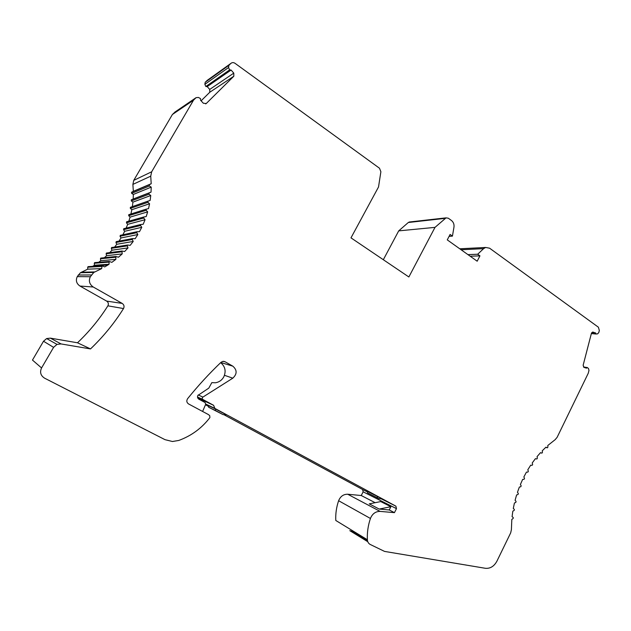 <?xml version="1.0" encoding="UTF-8"?>
<svg xmlns="http://www.w3.org/2000/svg" width="631" height="631" viewBox="0 0 631 631"><rect width="100%" height="100%" fill="white"/><g stroke="black" fill="none" stroke-linecap="round" stroke-linejoin="round"><path stroke-width="0.95" d="M452.435 236.12L450.1 234.448L447.261 239.875L477.178 261.21L479.939 255.855L477.683 254.238L483.591 248.653L485.625 247.462L489.601 248.196L598.377 327.197L599.332 330.47L598.803 332.513L597.652 333.838L596.035 334.012L595.593 332.947L592.659 332.064L591.421 333.334L583.131 365.27L584.03 367.384L586.459 368.165L587.343 367.542L588.518 368.583L588.983 370.444L588.242 373.284L557.134 437.299L555.162 439.665L547.803 445.486L547.882 447.142L547.345 447.813L545.941 447.174L542.258 450.786L542.455 452.411L541.919 453.137L540.507 452.656L537.052 456.631L537.367 458.224L536.831 458.997L535.411 458.674L532.217 462.98L532.651 464.511L532.122 465.339L530.71 465.173L527.8 469.779L528.36 471.247L527.847 472.122L526.443 472.106L523.848 476.973L524.519 478.361L524.069 479.284L522.649 479.418L520.394 484.505L521.167 485.799L520.788 486.753L519.368 487.045L517.459 492.306L518.343 493.497L518.027 494.483L516.615 494.925L515.085 500.312L516.063 501.393L515.819 502.402L514.431 502.986L513.287 508.46L514.36 509.422L514.178 510.432L512.829 511.165L512.08 516.679L513.232 517.499L513.129 518.524L511.82 519.384L511.402 529.669L510.668 532.887L496.905 561.196C494.073 566.362 490.232 568.728 485.373 568.294L384.539 551.407L370.184 544.443C368.48 543.496 367.542 541.934 367.376 539.757C367.037 532.603 368.062 525.505 370.429 518.461C372.385 513.729 375.611 511.37 380.107 511.394L394.446 512.648L396.481 508.649L395.897 506.157L214.863 408.391L213.601 405.299L202.922 399.518C202.015 398.745 202.015 397.94 202.914 397.088L232.807 378.174C237.201 374.025 237.201 370.018 232.823 366.161L225.015 361.729L222.79 361.374L221.055 362.273C209.287 373.513 198.142 385.636 187.628 398.65C186.311 400.78 186.626 402.539 188.559 403.943L208.482 414.606L209.737 415.687L209.894 417.588C201.77 428.204 191.39 435.824 178.754 440.454L172.429 441.503L164.999 439.665L44.635 378.198C40.652 375.642 39.627 372.227 41.567 367.96L53.596 347.35L57.003 344.392L61.065 343.934L90.517 348.927C103.342 336.646 114.345 323.19 123.51 308.559L107.885 305.83C108.816 303.921 108.406 302.344 106.647 301.097L79.963 286.048C76.43 283.579 75.531 280.44 77.258 276.63L80.421 272.726L93.782 272.466L101.709 268.585L102.025 265.825L104.722 266.913L107.783 265.067L109.021 264.271L109.147 261.455L111.853 262.346L115.875 259.357L115.796 256.501L118.502 257.203L122.217 253.883L121.941 251.012L124.63 251.524L128.006 247.904L127.265 245.885L127.541 245.025L130.191 245.341L133.22 241.444L132.305 239.496L132.549 238.581L135.16 238.707L137.818 234.566L136.746 232.697L136.951 231.727L139.498 231.664L141.778 227.302L140.555 225.527L140.713 224.51L143.19 224.273L145.067 219.722L143.702 218.042L143.821 216.977L146.203 216.567L147.67 211.858L146.171 210.297L146.234 209.184L148.522 208.601L149.571 203.766L147.954 202.33L147.962 201.179L150.139 200.437L150.762 195.507L149.026 194.206L148.979 193.023L151.038 192.124L151.219 187.131L149.397 185.971L149.279 184.757L151.203 183.724L150.738 176.167L151.669 171.79L193.528 100.163L196.06 97.671L198.426 97.442L200.508 98.602L200.532 100.171L203.332 103.239L206.25 103.523L233.833 76.217L233.785 73.125L231.072 70.041L229.605 69.915L228.564 67.533L228.919 65.316L230.867 63.423C232.129 62.382 233.517 62.343 235.016 63.305L379.483 168.225L380.879 171.735L378.521 186.981L350.986 237.855L408.864 276.977L435.004 227.373L446.046 217.861L448.31 218.208L451.441 220.479C453.476 222.136 454.312 224.384 453.957 227.215L452.435 236.12L449.091 236.373M107.885 305.83C99.43 319.247 89.294 331.559 77.487 342.783L50.377 338.137L46.639 338.555L43.507 341.245L32.473 360.08L41.567 367.96M205.477 404.763L208.648 406.474M223.879 414.693L362.596 489.498L363.156 491.825L361.248 495.524L347.713 494.239C343.477 494.183 340.448 496.337 338.618 500.722C336.402 507.237 335.463 513.823 335.795 520.472L367.376 539.757M367.778 541.713L349.803 530.663L352.382 531.523L367.51 540.799M410.134 221.915L408.32 222.498L398.705 230.875L383.325 259.72M207.599 80.098L205.193 82.282L204.87 84.325L205.84 86.502L207.197 86.613L209.729 89.421L209.776 92.26L201.115 100.81M175.189 111.892L172.397 114.495L133.74 180.371L132.889 184.394L133.33 191.311L131.548 192.274L131.658 193.386L133.346 194.443L133.18 199.017L131.28 199.846L131.327 200.934L132.928 202.125L132.368 206.629M148.167 201.076L130.349 207.331L130.341 208.388L131.84 209.697L130.917 213.996M146.384 209.098L128.763 214.674L128.708 215.692L130.096 217.119L128.834 221.181M126.823 221.71L126.429 222.806L127.699 224.336L126.137 228.122M124.023 228.619L123.534 229.668L124.662 231.301L122.856 234.787M120.608 235.245L120.024 236.246L121.018 237.958L119.007 241.113M116.609 241.539L115.93 242.485L116.774 244.276L114.621 247.068M112.042 247.462L111.277 248.354L111.971 250.199L109.739 252.613M106.939 252.976L106.095 253.796L106.623 255.689L104.407 257.7M101.323 258.032L100.416 258.773L100.779 260.706L98.681 262.299M95.226 262.583L94.271 263.261L94.461 265.217L92.631 266.369M88.695 266.605L87.701 267.213L87.725 269.177L80.421 272.726M123.51 308.559C124.528 306.485 124.078 304.765 122.177 303.408L93.262 287.01C89.436 284.313 88.458 280.882 90.343 276.725L93.782 272.466M220.661 362.651C225.259 366.532 226.277 371.328 223.713 377.015C221.82 380.264 219.06 382.181 215.447 382.772L211.827 382.631L208.798 388.12L197.866 395.448C197.18 397.017 197.519 398.264 198.868 399.186L205.122 402.562L205.674 404.29L202.614 411.459M90.517 348.927L77.487 342.783M197.708 397.901L213.601 405.299M223.114 414.646L226.355 414.827L215.565 408.998L208.727 405.749L208.577 407.208L223.114 414.646L215.408 410.497L215.565 408.998M378.979 498.671L382.228 498.979L377.125 496.226L367.234 491.289L367.621 492.914L378.979 498.671L377.519 497.891L377.125 496.226M375.153 502.694L361.248 495.524M394.446 512.648L389.232 509.958L390.881 506.717L380.753 501.582L369.277 503.853L379.192 509.067L390.881 506.717M389.232 509.958L379.192 509.067M587.343 367.542L583.462 366.997M595.593 332.947L591.768 332.616M596.035 334.012L591.35 333.594M477.683 254.238L467.934 254.616M479.939 255.855L470.166 256.21M435.004 227.373L398.705 230.875M205.327 82.172L229.061 65.19M229.605 69.915L205.84 86.502M231.072 70.041L207.197 86.613M193.528 100.163L172.397 114.495M151.203 183.724L133.33 191.311M133.346 194.443L151.219 187.131M151.038 192.124L133.18 199.017M132.928 202.125L150.762 195.507M131.84 209.697L149.571 203.766M130.096 217.119L147.67 211.858M127.699 224.336L145.067 219.722M124.662 231.301L141.778 227.302M121.018 237.958L137.818 234.566M116.774 244.276L133.22 241.444M111.971 250.199L128.006 247.904M106.623 255.689L122.217 253.883M100.779 260.706L115.875 259.357M94.461 265.217L109.021 264.271M87.725 269.177L101.709 268.585M215.408 410.497L208.577 407.208M377.519 497.891L367.621 492.914M106.647 301.097L122.177 303.408M93.262 287.01L79.963 286.048M225.015 361.729L223.619 361.318M220.811 362.51L232.823 366.161M53.596 347.35L43.507 341.245M50.377 338.137L61.065 343.934M232.807 378.174L224.486 375.311M198.205 394.951L202.914 397.088M202.922 399.518L197.503 397.009M214.863 408.391L205.753 404.069M362.596 489.498L367.376 491.888M381.4 498.9L395.897 506.157M396.481 508.649L363.156 491.825M347.713 494.239L380.107 511.394M370.429 518.461L338.618 500.722M540.444 452.719L541.8 453.121M545.736 447.371L547.18 447.773M593.179 332.111L592.635 332.064M483.591 248.653L461.111 249.758M445.202 218.358L408.32 222.498M230.82 63.463L206.952 80.571M228.564 67.533L204.87 84.325M209.729 89.421L233.785 73.125M233.833 76.217L209.776 92.26M205.643 103.886L206.321 103.46M174.74 112.2L196.06 97.671L174.708 112.223M133.74 180.371L151.669 171.79M150.738 176.167L132.889 184.394M131.65 192.203L149.389 184.686M149.397 185.971L131.658 193.386M131.422 199.767L149.129 192.928M149.026 194.206L131.327 200.934M147.954 202.33L130.341 208.388M146.171 210.297L128.708 215.692M143.702 218.042L126.429 222.806M140.555 225.527L123.534 229.668M136.746 232.697L120.024 236.246M132.305 239.496L115.93 242.485M127.265 245.885L111.277 248.354M121.641 251.816L106.095 253.796M115.481 257.243L100.416 258.773M108.816 262.133L94.271 263.261M101.686 266.44L87.701 267.213M94.816 271.922L81.375 272.229M91.377 274.958L78.212 275.013M77.258 276.63L90.343 276.725M46.639 338.555L57.003 344.392M352.003 531.452L367.55 540.98M485.625 247.462L459.754 248.788M446.046 217.861L409.109 222.033M207 80.531L230.867 63.423M205.193 82.282L228.919 65.316M205.73 103.855L206.25 103.523M131.548 192.274L149.279 184.757M131.28 199.846L148.979 193.023M130.349 207.331L147.962 201.179M128.763 214.674L146.234 209.184M126.539 221.82L143.821 216.977M123.684 228.737L140.713 224.51M120.213 235.355L136.951 231.727M116.151 241.649L132.549 238.581M111.529 247.565L127.541 245.025M106.371 253.055L121.941 251.012M100.708 258.095L115.796 256.501M94.571 262.63L109.147 261.455M93.317 265.943L107.783 265.067M88.009 266.645L102.025 265.825"/></g></svg>
